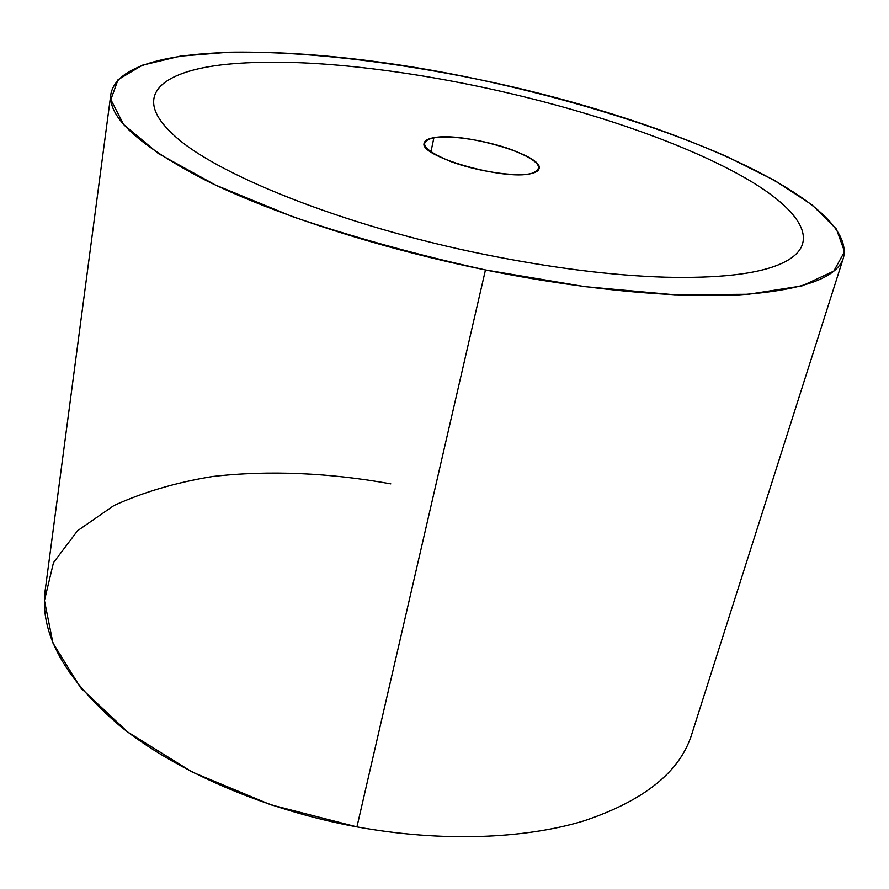 <?xml version="1.0" encoding="UTF-8"?>
<svg xmlns="http://www.w3.org/2000/svg" width="889" height="889" viewBox="0 0 889 889"><rect width="100%" height="100%" fill="white"/><g stroke="black" fill="none" stroke-linecap="round" stroke-linejoin="round"><path stroke-width="1.33" d="M843.494 257.632L691.653 734.57C679.841 772.074 643.825 800.867 583.606 820.969C523.488 839.16 440.755 842.15 356.934 826.892L485.461 269.945C582.273 289.625 675.029 298.182 738.959 294.859C802.534 290.381 837.371 277.968 843.494 257.632C857.14 198.414 660.983 116.87 479.315 79.61C568.671 98.868 656.282 125.705 727.046 156.664L774.752 180.523L812.146 204.97L836.405 229.062L844.55 251.609L833.782 271.112L801.978 285.902L748.449 294.27L674.673 294.792L584.762 286.636L485.461 269.945C417.185 254.899 352.955 237.174 292.781 216.749L215.538 185.079L158.442 153.597L123.649 124.571L110.847 99.635L118.015 79.732L142.207 65.241L180.189 56.163L228.84 52.218C301.049 50.962 389.915 61.23 479.315 79.61C309.705 43.105 122.115 38.483 110.903 93.878C107.491 117.148 139.462 146.152 206.793 180.867C274.801 214.316 379.136 248.231 485.461 269.945L356.934 826.892C264.9 809.946 176.911 771.641 120.415 726.335C64.519 678.64 39.449 633.212 45.217 590.085L110.903 93.878M233.418 63.708C164.376 69.186 129.472 93.901 172.51 133.861C212.438 173.088 342.787 225.973 484.961 254.532C552.058 268.034 612.288 275.59 665.639 277.201C717.801 278.39 755.417 274.257 778.453 264.822C827.159 244.975 799.9 207.193 736.303 173.022C799.9 207.193 827.17 244.964 778.453 264.811C755.417 274.245 717.812 278.379 665.639 277.201C612.288 275.579 552.058 268.022 484.961 254.532C342.787 225.962 212.438 173.088 172.51 133.85C129.472 93.89 164.376 69.175 233.418 63.697C266.278 61.097 304.138 61.863 346.988 66.019C389.76 70.198 433.943 77.076 479.549 86.655C575.916 106.913 672.484 138.451 736.303 173.022M390.804 483.872C329.786 472.792 268.789 470.059 212.482 476.515C176.022 482.494 143.173 492.173 113.914 505.541L77.576 530.711L53.484 562.648L44.45 600.575L52.94 643.014L80.61 687.797L127.672 732.003L192.391 772.163L270.789 804.801L356.934 826.892M433.921 137.684C463.002 131.728 544.257 155.386 539.067 168.666C538.512 170.877 535.878 172.51 531.155 173.566C504.296 180.934 417.763 155.931 424.242 143.007C424.864 140.44 428.098 138.673 433.921 137.684L430.909 151.952L433.921 137.684C417.43 141.918 422.864 149.797 450.212 161.331C476.671 171.355 515.564 177.144 531.155 173.566C545.402 168.477 538.867 160.52 511.564 149.674C486.227 140.418 450.679 134.861 433.921 137.684"/></g></svg>
